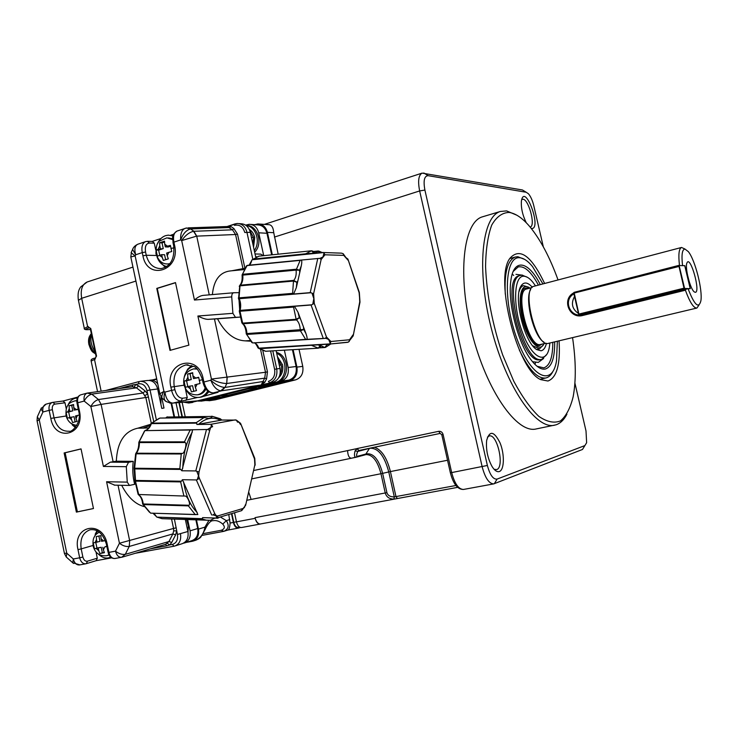 <?xml version="1.0" encoding="UTF-8"?>
<svg xmlns="http://www.w3.org/2000/svg" width="738" height="738" viewBox="0 0 738 738"><rect width="100%" height="100%" fill="white"/><g stroke="black" fill="none" stroke-linecap="round" stroke-linejoin="round"><path stroke-width="1.11" d="M241.787 527.467L241.511 527.532C239.186 527.615 237.498 525.714 236.455 521.858L234.509 512.772M185.173 416.61L182.12 402.275M584.68 445.9L582.485 449.47L493.75 483.879C489.017 483.722 485.152 478.003 482.145 466.711L419.654 190.939C417.736 181.096 418.538 175.155 422.081 173.116L522.43 189.97L524.755 191.382M260.477 523.998L260.21 524.063C257.922 524.128 256.243 522.218 255.2 518.316C256.409 522.153 258.171 524.045 260.477 523.998L260.855 523.869M259.665 224.057L268.374 224.656C271.473 224.592 273.263 227.276 273.752 232.71L278.171 254.186M299.028 349.323L302.764 366.38C303.659 373.253 301.325 377.736 295.744 379.821L215.145 399.839M253.9 470.475L356.971 448.612L358.769 450.549L357.367 448.501L438.667 431.324C440.872 431.112 442.348 432.164 443.104 434.498L451.674 472.578L487.375 465.466L424.904 190.063C423.197 180.709 424.276 175.912 428.16 175.681L526.212 192.258L528.482 193.808C530.742 196.529 532.513 200.515 533.805 205.764L543.325 246.824M179.352 402.524L182.36 416.647M231.88 513.556L233.752 522.32C234.693 525.788 236.206 527.486 238.309 527.421L238.549 527.356M574.911 383.077L586.009 430.974L586.636 442.717L584.883 445.577L497.08 479.091L494.322 483.713M397.33 498.547L393.889 499.109C389.341 499.036 386.463 497.006 385.254 493.012L380.974 473.731L246.806 500.29M356.491 457.163L365.411 454.765L369.47 448.381L357.782 451.435L355.061 450.89L357.367 448.501M236.455 521.858L255.2 518.316L255.044 517.633L386.915 492.652L382.635 473.372C378.843 459.47 373.456 452.966 366.472 453.87L357.533 456.269L356.196 457.237C354.36 457.357 353.982 455.245 355.061 450.89M254.656 224.684L257.922 223.937C262.719 224.121 265.883 226.917 267.405 232.341L272.322 254.785M293.097 349.664L296.916 367.1C297.82 374.028 295.468 378.548 289.859 380.651L209.675 400.633L205.561 400.485M487.375 465.466C489.958 475.004 493.196 479.543 497.08 479.091M499.368 471.527C497.071 472.237 494.635 470.586 492.08 466.554C487.652 458.381 485.844 449.691 486.656 440.485C489.562 430.245 494.026 431.038 500.041 442.874C504.691 454.082 504.395 469.838 499.368 471.527M526.268 222.765C522.513 215.035 520.899 207.747 521.425 200.893C524.709 182.129 542.079 228.66 531.812 228.54L531.24 228.411M566.922 414.193C564.007 419.848 560.336 423.4 555.917 424.848L536.277 428.926C517.144 434.027 486.637 391.075 472.006 333.041C457.154 275.062 463.279 222.147 482.375 216.843L483.27 216.575M455.899 485.503L394.304 496.886L393.889 499.109M357.533 456.269C356.196 456.416 356.279 454.811 357.782 451.435L358.769 450.549M292.433 349.701L296.113 366.518C297.017 373.446 294.665 377.957 289.065 380.07L209.269 399.931M250.902 224.426L257.461 224.869C262.258 225.053 265.422 227.848 266.944 233.273L271.667 254.85M554.681 425.171C536.111 430.171 506.037 386.74 491.277 328.216C476.305 269.757 481.831 216.603 500.364 211.474L506.6 210.902L516.868 215.21M521.628 199.804L522.292 199.398C527.938 196.852 536.194 225.81 530.188 227.064L530.188 227.064M487.449 437.108L489.229 435.955C497.338 433.418 504.866 467.403 496.656 469.589L494.119 469.313M386.915 492.652C387.847 495.549 390.31 496.96 394.304 496.886L388.76 471.933C384.424 455.78 378.16 447.883 369.987 448.243L369.47 448.381M264.804 382.293L262.949 381.537L264.73 378.142L265.505 372.266L267.46 371.86L266.575 378.898L264.804 382.293L261.132 384.913L189.325 402.902L211.317 397.745L219.915 396.472L201.575 401.057L198.024 401.075M245.643 225.136L249.167 224.306C254.001 224.49 257.184 227.322 258.724 232.802L263.715 255.662M284.37 350.172L288.161 367.496C289.065 374.498 286.704 379.064 281.067 381.186L261.649 386.039L253.337 387.229L272.885 382.33C278.567 380.181 280.947 375.568 280.025 368.493L276.132 350.651M256.787 256.806L255.652 256.778L250.32 232.322C248.771 226.778 245.56 223.918 240.689 223.734L239.001 223.623M225.099 395.171L220.773 395.688L249.629 388.474L256.28 387.385L247.562 389.027L223.623 395.024L226.917 394.719L225.099 395.171M572.559 337.626C575.972 360.845 576.166 380.587 573.131 396.869C570.326 408.132 566.111 416.149 560.483 420.909C554.137 423.455 546.904 421.933 538.786 416.333C530.382 408.308 522.061 396.629 513.805 381.297L502.624 354.812C492.44 324.369 486.748 294.914 485.558 266.464C485.835 249.416 487.892 235.634 491.711 225.118C496.397 216.88 502.191 212.655 509.091 212.424C515.714 213.402 522.652 218.18 529.902 226.778C540.502 239.684 549.884 257.414 558.048 279.942M219.915 396.472L219.426 396.546M209.177 398.28L204.269 400.31M192.867 402.367L192.009 402.524M173.144 235.496L170.755 235.219L173.642 234.25M152.213 241.418L160.967 238.494M193.541 231.298L196.594 236.142L181.677 240.579C185.192 235.45 189.149 232.359 193.541 231.298L232.488 229.813L233.872 228.503L237.498 234.149L235.551 234.509L232.488 229.813L227.267 226.538L188.227 227.857M227.267 226.538L237.249 223.503C242.129 223.688 245.348 226.557 246.907 232.119L252.765 259.01M228.024 226.28L230.948 226.52L233.872 228.503M255.034 253.964L260.699 254.13L263.484 255.689M246.169 225.487C257.488 224.675 263.549 243.651 254.656 252.221M245.044 268.226L231.815 270.772M240.367 317.091L217.507 318.798C224.998 333.022 234.26 340.384 245.302 340.864L250.8 341.224M263.448 384.692L261.649 386.039M276.519 352.404C289.61 355.541 289.942 379.784 276.944 382.219L275.532 382.478M262.35 384.304L260.984 384.941M261.529 384.304L262.737 381.97L264.545 382.542M197.341 397.524L173.153 403.022L197 400.891M220.68 390.817C216.575 390.033 213.291 386.5 210.828 380.218C215.514 384.618 220.136 387.016 224.703 387.432L220.68 390.817L221.594 390.789L213.319 392.884L218.005 392.312L200.635 397.173M171.696 403.197L197.212 400.918M195.063 401.121L197.203 400.928M195.063 401.177L194.325 401.186M559.063 340.836C560.502 364.295 556.803 377.69 547.965 381.02L540.779 379.646C517.356 370.208 494.036 278.457 509.93 258.282C519.783 247.276 531.351 255.671 544.635 283.475M207.092 398.806L203.688 400.356L200.016 400.577M147.729 241.326L152.397 241.418L154.279 243.162L155.69 249.795M158.569 260.283L165.312 267.396M177.212 231.003L176.972 231.086C173.919 232.645 172.895 236.326 173.9 242.138L180.69 239.896C180.33 233.817 181.769 229.979 184.98 228.402L186.299 228.042L190.57 228.946L229.195 227.562L230.616 226.437M138.024 244.158L137.785 244.241C134.823 245.726 134.132 249.232 135.709 254.767L132.619 249.472L131.124 252.664L135.155 255.948L135.709 254.767L142.249 252.608C141.272 246.879 142.36 243.226 145.487 241.649L147.452 241.317M229.555 227.821L230.948 226.52M246.132 225.487C255.855 226.363 260.938 241.889 254.296 250.56M212.387 294.591C213.808 279.711 220.072 271.796 231.169 270.837L244.333 269.564M239.001 299.803L239.656 309.49M217.507 318.798L214.454 318.973L227.064 377.487L226.714 383.511L225.035 387.422L221.594 390.789L259.564 385.208M276.713 353.281C288.438 358.234 287.368 380.19 275.32 382.45L271.39 382.708M262.949 381.537L225.035 387.422M208.891 391.869L205.127 395.559M191.686 365.504L187.747 369.101L185.127 374.157M185.275 388.326L187.267 397.634L185.893 400.411M187.267 397.634L182.498 398.225L181.105 401.011C176.677 400.872 173.504 397.33 171.576 390.384L164.906 392.109C165.902 398.612 168.375 402.256 172.295 403.031M173.947 416.758L171.059 403.16L169.722 403.022M505.281 294.167C504.229 272.516 507.569 260.136 515.29 257.036L510.336 258.411M552.919 371.399C551.129 375.052 548.823 377.229 546.028 377.93L540.391 379.194M132.619 249.444L133.154 248.245M131.493 251.879L130.792 256.907L135.155 255.948L163.937 391.361C162.028 394.387 161.428 396.675 162.129 398.234L163.532 399.332M157.434 243.844C159.187 239.712 161.871 236.99 165.506 235.671L168.31 235.136L173.006 235.994M166.77 266.538C162.194 265.394 158.956 262.202 157.056 256.944M232.894 313.327L235.477 317.322L208.439 319.342C206.003 319.471 202.489 318.364 197.885 316.021L232.894 313.327L231.732 296.897L194.454 300.043L181.677 240.579L180.69 239.896C183.061 233.669 186.354 230.016 190.57 228.946L193.9 231.252L196.723 236.132L209.251 294.859M169.989 350.393L156.77 288.401L175.496 282.589L188.891 345.126L169.989 350.393M249.306 229.407C252.073 231.151 253.881 233.826 254.73 237.433L253.558 247.175M194.454 300.043C197.756 297.137 200.754 295.569 203.467 295.357L233.568 292.765M231.732 296.897C231.695 294.407 232.359 293.023 233.734 292.746L238.559 292.654M235.477 317.322L240.367 317.072M208.623 319.333L214.454 318.973M226.345 383.52C221.64 383.299 216.668 381.814 211.428 379.055L265.505 372.266L260.597 349.683M227.193 377.469L226.714 383.511L264.73 378.142L266.575 378.898M277.451 356.703L282.525 364.747C283.475 370.052 282.202 374.378 278.724 377.718M207.738 391.02C205.865 394.276 203.31 396.334 200.09 397.201L199.269 397.376C193.291 397.966 188.697 395.079 185.496 388.714M184.149 377.57C185.422 371.638 188.504 367.865 193.384 366.269M159.98 394.415L159.851 393.778L163.937 391.361L164.906 392.109C163.762 395.725 163.771 398.492 164.934 400.411C164.639 400.992 166.687 401.915 171.068 403.188M164.952 400.439L166.511 401.712M545.825 377.976C537.522 379 528.685 369.664 519.303 349.96M515.29 257.036L517.873 256.713L524.764 259.453M130.875 257.285L159.851 393.778L162.129 398.243L164.934 400.411M168.476 237.904L172.637 238.78M169.629 263.955L167.996 263.946M170.45 350.264L157.259 288.401L156.77 288.401M157.259 288.401L175.524 282.719M194.26 368.834L196.668 368.659M205.957 389.101C204.26 392.21 201.871 394.055 198.808 394.636L198.384 394.701M557.356 341.251L556.498 360.91C552.31 387.395 531 377.635 517.015 339C502.762 300.578 504.857 256.068 519.543 257.756C523.602 258.005 527.928 260.938 532.513 266.566L542.928 283.918M554.672 341.888C554.838 358.004 551.683 367.063 545.207 369.065C540.917 369.784 536.111 366.601 530.807 359.507C517.808 342.561 507.578 302.285 510.825 280.901C513.547 257.673 528.648 260.957 540.262 284.628M156.687 253.125L156.179 250.062L158.209 249.241L159.795 245.837L159.565 242.784L164.509 241.141L164.74 244.204L167.489 246.178L170.404 245.376L171.733 251.547L168.808 252.35L167.212 255.754L168.301 258.844L163.347 260.449L162.259 257.368L159.519 255.385L157.489 256.197L156.687 253.125L155.949 253.623C158.366 260.818 162.388 264.259 168.015 263.946L169.445 263.964M184.684 384.203L184.168 381.085L186.253 380.485L187.867 377.183L187.627 374.028L192.673 372.69L192.913 375.854L195.718 378.004L198.67 377.284L200.016 383.539L197.055 384.249L195.422 387.551L196.502 390.614L191.446 391.906L190.367 388.852L187.581 386.694L185.487 387.293L184.684 384.203L183.891 384.507C185.976 391.629 190.487 395.079 197.415 394.83L198.808 394.636M552.79 342.331C552.817 357.238 549.838 365.753 543.841 367.865L537.08 366.279M513.224 271.427L518.177 266.916C524.506 265.698 531.249 271.769 538.389 285.117M159.759 255.302L158.652 250.145L156.179 250.062M158.652 250.145L163.264 248.623L158.209 249.241M160.367 248.531L159.795 245.837M163.264 248.623L162.028 242.885L159.565 242.784M162.028 242.885L164.482 242.073M170.515 246.234L168.199 246.999L165.312 246.898L164.74 244.204M165.312 246.898L167.489 246.178M167.212 255.754L166.631 253.06L168.808 252.35M165.626 259.665L164.574 254.748L161.677 254.675L162.259 257.368M161.677 254.675L159.519 255.385M265.302 351.214L258.143 348.059M257.959 347.699L258.78 348.17C257.636 344.978 256.049 343.216 254.01 342.866M252.802 342.921L252.202 342.7M251.538 342.155L252.497 342.718L246.289 333.973M241.824 322.718L242.544 323.687C244.665 325.569 245.892 328.88 246.224 333.622L246.926 333.576C246.676 329.056 245.376 325.772 243.014 323.751L241.99 323.041M241.907 322.976L242.627 323.124L240.007 311.242L239.306 311.279L241.907 322.976M239.306 310.901L240.053 310.375C241.114 306.436 240.837 302.552 239.232 298.715L238.42 298.337M238.356 297.977L239.057 297.848L239.998 285.837L239.25 286.39M239.38 286.03L240.293 285.182C242.359 282.995 243.189 279.637 242.802 275.108L242.101 275.246M242.11 274.84L247.073 265.597L246.224 266.215M249.103 265.191L251.806 260.329M251.962 259.924L258.724 256.215M187.821 386.638L186.566 380.79L184.168 381.085M186.566 380.79L191.271 379.563L186.253 380.485M188.448 379.904L187.867 377.183M191.271 379.563L190.026 373.751L187.627 374.028M190.026 373.751L192.646 373.059M198.716 377.616L193.504 378.585L192.913 375.854M193.504 378.585L195.718 378.004M195.422 387.551L194.832 384.821L197.055 384.249M193.78 391.297L192.6 385.762L189.786 386.131L190.367 388.852M189.786 386.131L187.581 386.694M512.237 274.121L513.694 275.431M535.594 362.533L534.93 364.369M359.323 292.405L359.987 302.045M347.912 259.084L359.102 292.626L359.526 297.22L359.738 301.824L353.179 335.891L348.373 342.118L328.936 344.12L347.746 342.312M328.936 344.12L259.167 348.733L258.78 348.17L329.646 343.917L330.218 343.345L328.668 339.489L325.975 338.336L305.633 339.388L300.467 330.864L247.119 334.415L246.926 333.576L303.705 329.462L300.467 330.864L300.274 330.006C300.025 325.366 298.761 322.008 296.501 319.923L243.014 323.751L242.627 323.124L296.132 319.277L299.314 317.663L296.501 319.923L296.132 319.277L293.576 307.091L240.007 311.242L240.053 310.375L311.87 304.785L312.774 304.185L313.825 298.613L312.017 293.198L311.039 292.737L239.232 298.715L239.057 297.848L292.626 293.364L293.475 281.067L239.998 285.837L240.293 285.182L293.752 280.403L296.851 282.257L293.475 281.067L293.752 280.403C295.717 278.171 296.51 274.739 296.113 270.099L242.802 275.108L242.876 274.259L296.187 269.232L299.6 270.209L296.113 270.099L300.154 260.385L247.073 265.597L301.076 260.09M317.783 258.438L310.209 292.635L293.595 294.019L296.307 287.746L296.851 282.257L297.884 280.791L299.693 272.839L299.6 270.209L301.261 265.957C301.934 262.728 301.962 260.754 301.335 260.053L320.08 258.318L322.986 256.935L323.991 253.051L323.355 252.59L252.562 259.711L252.866 259.121L305.661 253.798L311.519 250.791L259.02 256.141L311.62 250.782M341.528 253.152L343.179 253.706L345.928 257.58L347.893 259.066M359.102 292.626L359.277 292.156M359.738 301.824L359.969 302.322M353.087 334.757L349.544 339.766L349.194 341.537M349.544 339.766L330.938 341.5L330.218 343.345M329.646 343.917L329.083 344.111M328.447 344.157L326.851 344.923L324.729 347.543L326.851 344.923L326.187 344.286M265.846 351.251L318.253 348.188L320.144 345.578L319.268 347.81M330.938 341.5L326.482 337.045L325.237 338.373M326.482 337.045L314.296 303.521L312.774 304.185M311.87 304.785L311.058 305.006L323.309 338.539M306.851 339.563C307.377 338.742 307.073 336.749 305.947 333.585L303.705 329.462L303.447 326.851L300.541 319.056L299.314 317.663L298.004 312.239L294.453 306.298L293.576 307.091M294.453 306.298L311.058 305.006M314.296 303.521L313.613 293.696L312.017 293.198M313.613 293.696L321.141 259.518L319.711 258.328M310.209 292.635L311.039 292.737M293.595 294.019L292.626 293.364M301.335 260.053L300.154 260.385M321.141 259.518L324.969 254.794L323.991 253.051M324.969 254.794L343.77 255.385L343.179 253.706M322.626 252.507L305.661 253.798M312.7 251.077L313.761 253.079L311.519 250.791M320.32 252.737L317.783 251.224L313.475 251.658M313.641 251.99L315.135 252.913L318.567 251.031L320.43 252.728M303.447 326.851L305.947 333.585M298.004 312.239L300.541 319.056M297.884 280.791L296.307 287.746M301.261 265.957L299.693 272.839M546.812 354.397L541.913 359.258L540.087 359.674C522.098 365.467 500.429 278.484 519.165 275.772L519.432 275.698M541.913 359.258L541.535 359.341C523.583 365.125 501.905 278.088 520.594 275.385L522.126 275.163L527.421 277.304M549.884 343.022L549.413 346.768C546.563 365.347 531.904 358.465 522.375 332.257C512.642 306.261 513.759 275.542 523.795 276.224C526.683 276.298 529.773 278.383 533.067 282.479L535.502 285.874M546.434 343.382C545.354 347.847 543.546 350.319 540.991 350.79L536.784 349.618C524.736 343.225 513.288 298.17 520.733 286.455C523.565 281.63 527.412 281.879 532.301 287.193M543.316 344.96L539.533 348.88L536.664 349.535M520.779 286.372L521.323 286.196M519.091 291.547C520.059 288.198 521.517 286.224 523.454 285.634L528.805 287.257M539.533 348.88L532.725 345.762M544.035 343.659C540.124 352.718 529.709 343.207 523.906 324.508C517.965 305.901 519.312 286.326 526.176 286.547L530.05 288.069M698.969 305.08L696.903 308.041L547.928 343.474C535.88 346.878 521.369 288.115 533.795 286.326L533.961 286.279M696.903 308.041L696.626 308.087C693.397 307.838 689.661 301.879 685.408 290.219L582.633 315.495C569.284 319.222 561.277 298.899 574.044 292.709M575.502 291.999L679.467 265.237C678.25 254.592 678.923 248.669 681.506 247.47L684.624 248.854M684.449 265.698L682.549 265.532C681.349 254.813 682.161 249.324 684.993 249.066L688.333 251.64C695.141 259.933 702.825 290.163 700.86 300.947C698.674 309.074 694.412 305.006 688.084 288.743L686.229 289.111L685.408 290.219M686.229 289.111L581.572 314.84C569.69 317.192 562.993 299.766 573.915 293.872M688.084 288.743L690.316 288.659L684.827 265.606M689.901 288.678L684.726 288.466L579.284 314.868L578.675 314.148M695.307 292.322L694.366 291.953C690.288 289.49 684.615 267.165 686.977 262.876C690.279 254.73 700.906 292.349 695.307 292.322M578.481 313.493C572.107 309.093 570.788 303.429 574.524 296.501M573.823 293.207L574.081 292.359L678.803 265.523L684.246 265.698M573.777 293.3L578.62 314.102L574.007 293.124L679.329 266.363L684.458 287.912L684.006 288.18L578.647 314.139L579.007 314.766M687.299 274.102L689.255 281.851M684.938 266.473L684.68 265.984M178.919 402.561L181.917 416.647M231.492 513.676L233.365 522.439C234.407 526.295 236.095 528.187 238.42 528.104L240.431 527.486M176.013 402.828L178.965 416.693M228.752 514.487L230.09 523.058C229.758 527.624 229.001 529.967 227.802 530.078L238.42 528.104M152.674 379.876L156.677 378.815M171.65 403.197L174.537 416.749M196.483 519.884L198.448 529.118L204.943 527.135L205.284 529.22L201.013 536.738C200.302 537.901 198.577 539.054 195.838 540.207C200.837 537.799 203.873 533.445 204.943 527.135L208.919 520.401M205.533 528.556C208.31 523.131 210.819 520.511 213.061 520.696C216.372 520.124 219.61 521.268 222.775 524.128L226.326 520.622C229.38 525.493 228.577 529.054 223.937 531.305L221.299 530.271L203.227 533.629M92.388 338.631L94.03 346.5M186.262 542.402L192.729 541.194C197.397 539.34 199.297 535.308 198.448 529.118M195.884 519.866L197.719 528.519C198.577 534.709 196.668 538.74 192 540.594L184.823 542.864M222.775 524.128C225.219 526.895 224.721 528.943 221.299 530.271M91.457 334.194C90.036 340.19 91.254 345.993 95.11 351.62M187.664 519.58L190.063 530.843C190.921 537.098 189.002 541.157 184.316 543.02L183.448 543.205M149.085 380.393L149.98 380.199C152.987 379.858 155.57 381.085 157.748 383.871M174.408 519.109L177.443 534.469L187.904 531.498L185.358 519.497M161.834 397.93L163.984 408.049L161.779 408.391L157.655 388.981L150.035 389.968L156.318 419.599M150.082 425.605L142.738 428.132L148.707 427.939M186.594 519.543L188.301 525.853L188.042 532.246M106.051 390.402L139.178 381.546L138.393 383.815C142.6 383.243 145.46 385.504 146.973 390.587L150.035 389.968C148.338 384.028 145.017 381.159 140.072 381.361L147.748 380.457C152.665 380.255 155.967 383.096 157.655 388.981M157.498 388.299L159.38 391.546M160.976 396.776L160.912 404.304M187.904 531.498C188.771 537.762 186.852 541.84 182.148 543.703L175.238 545.889M132.25 386.767L132.978 384.885L135.847 384.498L138.633 385.863L136.502 387.847L143.061 393.013L145.202 391.02L147.729 394.12L153.689 421.25M150.58 424.332L137.858 428.178L142.738 428.132M132.443 386.73L87.158 393.105L91.77 394.138L98.477 399.535L143.061 393.013L145.866 397.625L151.272 423.16M132.462 386.73L136.502 387.847L91.77 394.138C88.643 395.088 86.115 397.395 84.178 401.075L90.875 406.509C92.831 402.828 95.359 400.503 98.477 399.535L101.106 404.387L90.875 406.509L103.403 466.444L110.386 462.163L116.309 461.204C117.241 442.127 124.418 431.112 137.858 428.178M121.659 485.281C127.877 497.292 135.432 504.395 144.316 506.609M116.309 461.204L133.227 461.342C132.314 469.303 132.794 476.96 134.667 484.312L129.445 485.438L127.259 482.117L126.299 466.684L103.403 466.444M114.75 485.152L106.595 481.748L119.445 543.233L173.55 528.445L173.707 530.853L176.686 530.89L175.644 534.847L171.733 542.439L169.74 544.912L166.954 545.797L165.469 544.367M110.386 462.163L128.513 462.311L133.227 461.342M128.513 462.311L126.299 466.684M118.034 485.217L129.685 540.834L129.233 546.452L172.867 533.915L173.707 530.853M73.505 563.463L72.785 562.808L73.311 558.98L79.676 557.799L77.988 549.635C72.158 525.567 102.61 519.303 107.176 544.1L108.901 552.375L115.497 551.157L119.445 543.233C122.72 545.779 125.986 546.858 129.233 546.452L125.276 554.349L121.586 557.291C118.68 557.43 116.65 555.391 115.497 551.157C118.753 553.712 122.019 554.773 125.276 554.349L168.965 541.517L172.867 533.915L175.644 534.847M108.126 552.439L108.901 552.375C110.045 556.6 112.084 558.638 114.999 558.491L122.296 557.125L165.598 544.33L168.965 541.517L171.733 542.439M64.418 553.408L66.78 553.186L39.28 419.987L37.066 420.835M81.245 394.719L87.158 393.105C84.538 394.221 83.551 396.878 84.178 401.075L77.73 402.782L79.427 410.955C85.101 435.217 54.972 442.579 50.821 418.4L49.151 410.346L42.933 411.998L39.28 419.987L37.334 416.813L37.767 415.863M67.047 557.707L66.272 557.024L66.78 553.186L73.311 558.98C74.446 563.122 76.494 565.114 79.464 564.948L85.82 563.795C82.859 563.952 80.811 561.959 79.676 557.799L82.877 557.033L81.189 548.878L77.988 549.635M76.383 512.117L64.123 452.957L81.042 448.889L93.458 508.547L76.383 512.117L77.389 511.868L65.138 452.772L64.123 452.957M78.708 411.232L78.698 411.186C82.01 423.178 71.282 432.782 69.307 431.223C61.743 431.647 56.651 427.154 54.031 417.745L52.361 409.701L49.151 410.346C48.551 406.223 49.594 403.603 52.26 402.468L46.06 404.138C43.385 405.263 42.343 407.883 42.933 411.998L40.968 408.843L41.365 407.939M62.998 401.038L77.85 397.062M111.641 557.854L96.143 560.677M79.87 564.856L72.785 562.808L66.272 557.024L64.446 553.528L37.038 420.697L37.334 416.813L40.968 408.843L46.06 404.138M65.138 452.772L81.051 448.944M93.449 508.51L77.389 511.868M63.053 401.029L52.26 402.468L52.924 402.339L54.889 404.11L65.009 402.782L63.053 401.029L53.127 402.321M65.009 402.782L66.272 408.861M72.37 425.051L75.377 427.523M97.01 530.705L95.184 534.257M95.995 551.923L97.296 558.196L96.18 560.668L86.503 563.611M67.795 405.531C69.344 401.684 71.789 399.267 75.128 398.28L77.379 397.976M75.746 427.062L70.147 422.68M110.7 557.162L108.385 557.919C104.851 558.463 101.595 557.236 98.597 554.256M94.067 537.393L97.536 530.982M166.834 417.053L167.351 416.85M165.773 518.814L162.102 518.685L156.733 517.034M156.438 516.618L152.969 513.224M149.473 512.237L142.711 504.137M142.618 503.722L150.589 513.141L197.461 514.552M138.015 494.045L138.67 494.903C140.829 496.6 142.157 499.58 142.637 503.851L143.209 503.971C142.766 499.792 141.364 496.794 138.993 494.958L138.209 494.386M134.888 480.613L138.117 494.312L138.679 494.506L135.451 481.13L134.869 480.955M134.076 468.16L134.906 480.512L135.488 480.429L134.768 468.907L134.122 468.519M135.644 453.87L134.076 468.196L134.648 468.243L136.133 453.805L135.524 454.073M135.847 453.372L136.382 453.215C138.467 450.401 139.464 446.85 139.381 442.579L138.809 442.588C138.873 446.988 137.886 450.586 135.847 453.372M138.845 442.228L144.473 431.066M144.842 430.697L138.809 442.579M150.847 423.723L150.755 423.806C149.482 427.56 147.692 429.747 145.377 430.355L145.589 430.328C148.19 429.581 150.109 427.339 151.345 423.621L150.69 424.009M159.934 418.059L151.641 423.123L159.177 418.335M165.976 417.985L166.336 417.394M75.285 400.808L76.807 400.614M109.04 555.013L107.425 555.511M212.157 416.287L220.182 418.714L221.861 420.033L236.326 420.079L240.551 423.317L254.527 458.981L254.601 457.92M254.767 458.27L255.164 465.161M254.527 458.981L254.868 464.802L245.616 505.336L241.252 510.77M214.869 518.076L217.747 517.762M214.915 518.048L210.385 520.345L206.566 520.235L202.092 519.017L157.139 517.126L202.489 518.685L202.581 517.633L216.741 518.067L216.308 515.982L213.697 515.078M188.946 505.262L188.402 505.871L143.393 504.58L143.209 503.971L188.946 505.262C191.022 504.312 187.028 495.18 184.841 496.065L138.679 494.506L184.841 496.065M181.41 481.213L180.644 481.914L135.451 481.13L135.488 480.429L181.41 481.213L182.406 479.709L196.345 479.94L197.267 479.626L198.513 475.724L196.751 471.241L195.791 470.936L181.852 470.77L180.69 469.433L134.768 468.907L134.648 468.243L179.832 468.741L180.69 469.433M182.231 453.39L181.253 453.99L136.133 453.805L136.382 453.215L182.231 453.39C184.408 454.018 187.295 443.298 185.109 442.523L139.381 442.579L139.482 441.905L184.482 441.831L185.109 442.523M191.105 430.005L145.202 430.632L207.535 429.479L210.948 427.367L211.428 424.59L210.662 424.332L196.908 424.47L196.668 423.151L151.345 423.621L151.641 423.123L196.225 422.653L196.668 423.151M196.225 422.653L204.14 417.514L208.522 418.428C211.206 417.976 212.313 417.311 211.852 416.426L167.037 417.035L211.852 416.426M196.908 424.47L198.697 424.193C205.902 417.874 213.217 416.573 220.644 420.282L221.861 420.033M220.644 420.282L198.697 424.193M219.878 517.126L217.701 518.168M182.406 479.709L197.858 514.543M192.683 429.673L181.852 470.77M75.119 421.887L74.04 416.675L67.296 418.132L66.088 412.293L67.859 411.776L69.271 408.714L69.114 405.725L73.579 404.544L73.735 407.533L76.226 409.59L78.265 409.092M79.169 415.033L77.453 415.457L76.023 418.529L77.084 421.398L72.61 422.542L71.549 419.682L69.068 417.625M104.279 552.448L102.361 552.808L101.207 547.264L94.446 548.804L93.219 542.891L95.045 542.587L96.493 539.616L96.318 536.535L100.866 535.65L101.041 538.74L103.588 540.945L105.35 540.594M106.881 546.471L104.824 546.895L103.366 549.865L104.418 552.707L99.851 553.555L98.8 550.723L96.272 548.5M69.806 417.431L68.662 411.933L66.088 412.293M68.662 411.933L72.822 410.845L67.859 411.776M69.806 411.269L69.271 408.714M72.822 410.845L71.687 405.383L69.114 405.725M71.687 405.383L73.542 404.885M78.329 409.406L74.27 410.097L73.735 407.533M74.27 410.097L76.226 409.59M76.023 418.529L75.488 415.964L77.453 415.457M71.023 417.118L71.549 419.682M94.446 548.804L96.955 548.066L95.792 542.448M98.874 536.046L99.981 541.36L95.045 542.587M97.029 542.209L96.493 539.616M103.588 540.945L101.586 541.332L101.041 538.74M106.825 546.203L104.824 546.895M102.822 547.264L103.366 549.865M102.361 552.808L99.851 553.555M98.255 548.131L98.8 550.723M101.207 547.264L96.955 548.066M260.56 523.952L457.625 487.357L397.404 498.537L396.002 496.674L390.42 471.573L380.974 473.731C377.542 460.89 372.542 454.516 365.974 454.59L365.624 454.682M251.123 499.432L248.734 492.181M356.067 457.265L351.758 458.15M351.454 458.215L251.907 478.861L351.436 458.215M424.904 190.063L419.654 190.939L274.416 237.073M233.752 522.32L236.446 521.812M526.212 192.258L522.43 189.97M423.796 172.987L428.16 175.681M584.883 445.577L582.485 449.47M450.346 472.717L451.674 472.578C454.645 483.722 458.593 489.34 463.501 489.451L493.75 483.879M347.626 451.056C347.921 455.863 349.268 458.243 351.657 458.178L365.31 454.793M296.916 367.1L302.764 366.38M273.752 232.71L267.405 232.341M289.859 380.651L295.744 379.821M209.675 400.633L215.966 399.682M358.917 450.503L440.143 433.418M440.189 433.409L438.667 431.324M358.945 450.494L440.171 433.418L441.804 434.747L443.104 434.498M447.542 460.254L390.42 471.573C386.943 457.8 381.592 449.691 374.378 447.246M210.109 399.775L201.575 401.057M227.599 226.354L234.675 224.02M258.724 232.802L266.944 233.273M272.792 350.845L276.722 368.899L280.025 368.493M288.161 367.496L296.113 366.518M250.32 232.322L244.776 232.488C242.977 226.695 239.536 224.324 234.463 225.358L234.813 223.937L237.249 223.503M281.067 381.186L289.065 380.07M272.885 382.33L261.132 384.913M188.162 401.74L189.325 402.902L188.771 403.013L192.314 402.487M186.631 227.977L190.893 228.909M270.597 350.974L274.601 369.332L276.722 368.899C277.645 376.011 275.256 380.642 269.564 382.801L268.401 381.389C273.337 379.516 275.403 375.494 274.601 369.332M147.434 241.317L149.399 243.06L154.279 243.162M237.498 234.149L244.915 268.235M196.723 236.132L235.551 234.509L242.94 268.521M267.46 371.86L262.829 350.596M197.885 316.021L211.428 379.055L210.828 380.218L203.9 382.016C205.856 389.083 208.992 392.699 213.319 392.884L212.645 392.911M149.399 243.06C146.013 243.531 144.731 246.52 145.561 252.036L146.244 255.247L156.456 255.496M173.033 242.747L173.9 242.138L174.602 245.394C180.727 270.791 147.369 281.215 142.932 255.809L146.244 255.247C148.652 264.047 153.605 268.494 161.105 268.604C170.561 266.501 174.768 258.909 173.698 245.828L173.734 245.994M142.932 255.809L142.249 252.608L145.561 252.036M188.033 364.793L185.985 364.913C176.742 367.625 172.812 374.812 174.196 386.463L174.888 389.701L171.576 390.384L170.884 387.127C164.574 361.989 198.282 352.663 203.19 378.714L203.9 382.016L202.978 382.367M200.09 397.201L201.944 396.933M170.884 387.127L184.057 385.19M174.888 389.701C176.428 395.264 178.965 398.105 182.498 398.225M174.602 245.394L173.698 245.828L172.996 242.581C173.19 237.959 170.506 235.902 176.972 231.086L186.29 228.042M202.267 379.074L203.19 378.714M249.859 230.717L253.475 237.368L253.116 245.136M277.774 358.17L281.556 366.389L281.381 370.91L279.859 375.005M156.032 254.038L155.949 253.623C155.93 246.593 157.157 242.387 159.611 240.994L166.926 237.839L172.637 239.573M169.934 263.586L168.015 263.946M253.475 237.368L251.437 237.47M281.307 364.886L279.305 365.199M183.928 384.655L183.891 384.507C182.775 376.426 186.022 371.223 193.614 368.899L197.101 369.083M205.182 387.957C203.559 391.832 200.967 394.12 197.415 394.83M170.921 248.457L174.039 247.839M199.195 380.43L202.415 379.747M324.665 347.533L319.351 347.847M319.6 347.644L324.416 347.367L321.482 345.864M318.419 348.17L312.017 345.578M306.787 339.563L252.885 342.939L305.633 339.388M313.373 251.52L317.949 251.058M320.919 344.6L320.144 345.578L317.58 344.803M312.349 253.54L314.019 253.374M343.77 255.385L347.985 260.173M542.089 344.12L539.755 345.421C525.862 348.696 512.283 281.768 528.122 288.576M545.908 343.216L540.271 344.545C528.362 347.875 514.275 290.781 526.545 288.992L526.711 288.945M543.897 342.063C533.897 337.026 524.257 298.687 530.687 289.545M582.614 314.637L582.633 315.495M574.081 292.359L578.896 314.13L579.312 314.858L582.974 314.554M687.585 288.844L684.384 288.955L684.006 288.18L678.803 265.523M690.002 287.737L684.947 266.529M679.329 265.809L679.329 266.363M684.458 287.912L684.726 288.466M87.499 281.87L87.176 281.981C82.149 284.37 80.313 289.813 81.678 298.29L135.921 281.067M78.431 300.311L81.678 298.29L87.628 326.676L90.774 328.567L96.53 356.057L94.501 359.48L101.124 391.094M230.09 523.058L233.365 522.439M223.07 531.489L202.101 535.373M84.335 328.493L87.628 326.676L89.326 327.801L88.136 326.519M89.704 327.783L90.774 328.567M90.322 328.816L96.078 356.233L96.53 356.057M96.088 356.279L95.017 359.332M95.599 357.921L94.501 359.48L91.152 361.076M95.423 357.976L94.999 358.087C92.093 358.668 90.783 359.563 91.088 360.771L97.545 391.592M220.339 516.997L226.326 520.622L229.832 519.561M87.61 329.665L88.016 329.646C84.852 329.72 85.119 329.166 88.809 327.958M88.016 329.646L90.47 329.508M190.063 530.843L197.719 528.519M146.973 390.587L147.729 394.12L145.045 395.393M180.496 533.74C181.373 540.068 179.445 544.174 174.721 546.055L174.03 546.212L174.721 546.055M91.411 333.973C89.676 336.482 89.197 339.766 89.971 343.834C90.903 347.893 92.73 351.02 95.442 353.216M148.569 397.072L101.106 404.387L113.126 461.776M138.633 385.863L145.202 391.02M138.393 383.815L135.847 384.498L134.298 386.804M176.253 527.808L173.55 528.445L171.557 519.008M167.378 543.436L169.74 544.912L172.351 544.441C176.437 543.14 178.135 539.819 177.443 534.469M172.351 544.441L174.03 546.212L135.312 553.279M119.076 388.594L132.978 384.885M166.954 545.797L150.275 548.86M106.595 481.748L127.259 482.117M79.427 410.955L78.698 411.186L76.992 403.013C76.346 398.898 77.591 396.168 80.728 394.83C78.108 395.946 77.103 398.594 77.73 402.782L77.01 403.068M66.143 415.992L50.821 418.4M93.043 545.474L81.189 548.878C79.842 538.915 82.794 532.55 90.045 529.783C97.499 528.731 102.951 533.537 106.41 544.21L107.176 544.1M106.401 544.174L108.135 552.485C109.224 556.646 111.512 558.648 114.999 558.491M97.296 558.196L87.453 561.175L86.318 563.675M54.889 404.11C52.776 404.701 51.937 406.564 52.361 409.701M87.453 561.175C85.267 561.498 83.745 560.124 82.877 557.033M211.594 416.25L212.138 416.287M195.736 514.598L150.598 513.141L195.884 514.617M195.136 514.469L188.402 505.871M183.799 495.576L180.644 481.914M179.832 468.741L181.253 453.99M184.482 441.831L189.998 430.319M204.14 417.514L160.109 418.086M66.042 415.549L66.023 415.439C65.608 406.14 68.081 405.632 68.496 404.572C68.883 403.354 71.023 402.118 74.898 400.863L76.798 400.808M108.929 554.801L106.936 555.659C99.667 556.443 95.064 553.205 93.126 545.945L93.68 545.889M210.662 424.332L235.357 419.867M211.428 424.59L212.627 426.684L210.948 427.367M239.075 422.173L237.507 422.108L236.326 420.079M239.37 422.819L240.551 424.544M254.868 464.802L245.662 505.124M245.348 504.783L244.509 507.31M244.407 507.006L244.195 507.753M244.103 507.449L241.75 510.576M242.691 508.574L218.024 515.862L217.073 517.919M214.371 518.03L205.967 517.753M218.024 515.862L216.308 515.982M216.428 515.604L215.93 515.724M216.049 515.355L214.795 513.694L212.728 515.023M214.795 513.694L199.38 478.307L197.267 479.626M196.345 479.94L211.668 514.995M197.194 512.486C190.256 505.668 185.727 495.456 183.596 481.849M199.38 478.307L198.513 475.724M198.771 475.659L198.467 474.977M198.734 474.931L199.002 472.071L196.751 471.241M199.002 472.071L209.74 430.328L207.535 429.479M206.483 429.571L195.791 470.936M182.766 468.261C183.19 454.045 186.363 441.997 192.286 432.117M209.74 430.328L210.607 427.8M76.881 425.328C71.162 424.701 67.536 421.407 66.023 415.439L66.531 415.236M93.108 545.843L93.126 545.945C92.49 538.38 94.344 537.153 94.667 536.277C94.907 535.262 96.438 533.878 99.261 532.116M260.21 524.063L241.511 527.532M264.379 224.38L422.081 173.116M239.666 527.172L238.309 527.421M209.14 400.743L215.431 399.793M441.804 434.747L450.355 472.772C453.298 483.999 457.68 489.562 463.501 489.451M482.375 216.843L500.364 211.474M201.031 401.168L209.564 399.885M211.206 397.773L219.721 396.509M202.95 400.513L204.675 400.254M183.55 402.145L188.771 403.013M132.619 249.472C132.545 249.896 132.84 246.63 137.785 244.241L145.487 241.649M245.302 340.864L250.293 340.541M274.453 382.625L276.086 382.395M217.848 392.339L213.171 392.911C208.144 392.727 204.74 389.194 202.959 382.302L202.258 379.009C199.177 371.076 196.336 366.887 193.725 366.454L185.976 364.913M201.123 397.099L199.269 397.376M208.439 319.342L235.394 317.322M319.748 347.497L318.299 348.198L265.735 351.26L258.06 347.995C256.04 343.88 254.675 342.174 253.955 342.866M323.364 338.53L252.885 342.939L251.879 342.57L246.224 333.622M239.306 311.288L239.38 310.615C240.487 307.589 240.201 303.586 238.54 298.604L239.795 285.348C241.677 283.337 242.442 279.96 242.101 275.2L246.455 265.864L247.396 265.357M248.937 265.2C250.025 264.988 251.003 263.263 251.87 260.025L258.872 256.169M320.126 346.897L321.399 345.873M325.975 338.336L324.997 338.391M348.115 259.684L359.231 292.128M359.941 302.368L353.299 335.301M330.864 343.936L325.504 347.367M325.31 347.441L319.323 347.866M247.451 265.348L301.27 260.062M322.672 252.497L341.537 253.152M313.346 251.501L318.041 251.021M319.277 251.252L322.183 252.553M313.05 251.243L311.584 250.782M318.567 251.031L318.096 251.021M538.205 362.386L532.504 361.694M515.963 274.351L522.698 275.2M543.62 358.502L538.334 362.349M519.165 275.772L520.594 275.385M523.454 285.634L521.129 286.243M531.913 287.58L526.701 288.955M533.795 286.326L681.506 247.47M582.946 314.554L579.284 314.868M678.868 265.514L684.301 265.689M684.91 266.436L684.68 265.975M573.795 293.217L573.85 292.571M90.479 329.526L87.868 329.674C85.119 329.821 83.92 329.296 84.243 328.096L78.329 299.84C77.398 291.418 79.4 289.065 80.608 287.017L87.176 281.981L132.951 267.101M202.092 535.391L223.965 531.295M224.389 531.157L227.802 530.078M192.729 541.194L195.828 540.207M150.414 380.144L156.797 379.397M91.337 333.622C88.837 336.344 88.007 339.895 88.837 344.286C91.844 353.281 92.896 351.611 95.617 354.046M114.187 485.134L129.418 485.438M96.18 560.668L86.411 563.648M76.54 398.022L77.407 397.911M109.685 557.577L110.792 557.245M152.886 513.214C153.818 513.214 155.054 514.46 156.604 516.941L162.092 518.685L210.708 520.327M165.681 417.985L167.378 416.85M240.809 423.935L254.582 457.901M216.843 518.03L241.298 510.751M217.885 518.224L214.776 518.122M204.444 417.487L159.998 418.059"/></g></svg>

